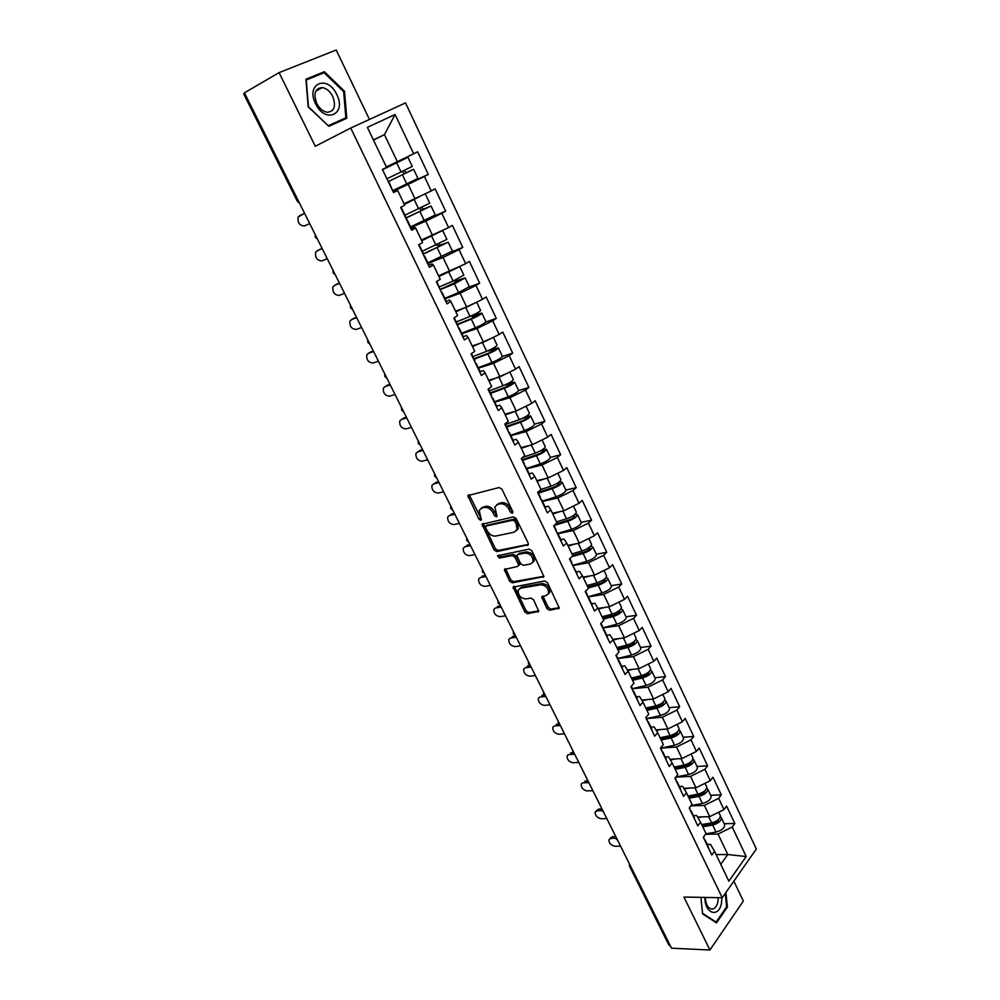 <?xml version="1.0" encoding="UTF-8"?>
<svg xmlns="http://www.w3.org/2000/svg" width="1000" height="1000" viewBox="0 0 1000 1000"><rect width="100%" height="100%" fill="white"/><g stroke="black" fill="none" stroke-linecap="round" stroke-linejoin="round"><path stroke-width="1.5" d="M512.312 513.337L512.812 511.6L501.912 489.237L499.15 487.537L467.875 495.575L478.888 519.138L480.75 520.312L481.35 519.8L479.2 510.412L481.9 508L484.425 507.425C487.887 507.075 490.775 508.875 493.075 512.825L494.475 515.675L496.375 516.862L496.987 516.312L494.837 506.9L497.638 504.4L500.2 503.812C503.738 503.45 506.662 505.275 508.988 509.263L510.387 512.137L512.312 513.337M546.875 608.538L549.575 610.262L559.3 608.088L547.463 582.7L544.725 580.962L513.088 587.112L524.85 612.013L527.513 613.725L538.75 611.337L533.6 599.788L530.913 598.075L525.788 598.925C520.625 598.237 518.075 595.363 518.138 590.275L520.525 588.25L540.775 584.738C546 585.375 548.612 588.263 548.575 593.413L546.062 595.55L541.712 596.912L546.875 608.538L548.138 607.325L550.837 609.05L559.362 607.712M683.925 897.05L709.925 950L671.538 948.2L244.412 92.837L279.1 72.625L315.275 146.287L350.712 128.038L722.237 897.725L683.925 897.05M527.425 545.513L528.35 544.7L528.162 543.088L516.2 518.562L513.45 516.85L482.05 524.288L494.113 549.925L496.788 551.613L528.35 544.688M531.938 550.837L543.925 576.6L512.25 582.863L509.588 581.163L504.387 569.5L517.575 566.438L518.462 565.662L518.275 564.087L514.925 557.288L512.225 555.575L499.438 558.075L497.425 555.775L529.188 549.113L531.938 550.837M350.712 128.038L405.513 102.912L756.338 849.013L722.237 897.725M724.188 823.725L734.825 823.475L726.6 806.075L723.975 809.587L709.737 816.663L697.513 817M734.825 823.475L732.225 827.025L746.2 856.55L728.85 881.2L714.513 851.287L711.812 855L703.3 837.3L706.038 833.625L700.575 822.212L697.812 825.863L689.2 807.938L691.988 804.325L686.45 792.763L683.637 796.35L674.912 778.2L677.763 774.65L672.15 762.938L669.275 766.475L660.438 748.075L663.35 744.6L657.663 732.738L654.725 736.2L645.775 717.575L648.75 714.15L642.987 702.138L640 705.537L630.925 686.663L633.962 683.312L628.125 671.137L625.075 674.475L615.887 655.35L618.987 652.062L613.075 639.738L609.95 643L600.638 623.625L603.8 620.413L597.812 607.913L594.625 611.1L585.2 591.475L588.425 588.325L582.35 575.675L579.1 578.787L569.538 558.9L572.837 555.825L566.688 543L563.362 546.038L553.675 525.875L557.038 522.888L550.8 509.888L547.413 512.85L537.6 492.413L541.025 489.5L534.712 476.325L531.25 479.2L521.3 458.488L524.8 455.65L518.4 442.3L514.862 445.1L504.775 424.1L508.35 421.35L501.863 407.812L498.25 410.525L488.025 389.225L491.675 386.575L485.087 372.837L481.4 375.462L471.037 353.875L474.762 351.3L468.088 337.388L464.325 339.913L453.812 318.025L457.625 315.55L450.85 301.425L447 303.875L436.337 281.675L440.238 279.288L433.363 264.962L429.438 267.312L418.625 244.788L422.6 242.512L415.637 227.987L411.625 230.225L400.65 207.387L404.712 205.2L397.65 190.475L393.55 192.613L382.413 169.438L386.562 167.362L367.388 127.362L395.087 114.513L413.663 153.775L386.375 166.962M393.113 190.538L428.312 174.425L417.625 151.788L413.663 153.775M428.312 174.425L424.4 176.462L431.25 190.938L404.012 203.762M431.613 217.188L445.662 211.163L435.125 188.85L431.25 190.938M445.662 211.163L441.838 213.3L448.587 227.575L421.413 240.05M451.225 252.025L462.762 247.4L452.375 225.387L448.587 227.575M462.762 247.4L459.025 249.638L465.675 263.7L438.575 275.837M468.888 287.15L479.65 283.137L469.4 261.425L465.675 263.7M479.65 283.137L475.975 285.462L482.537 299.337L466.7 307.1L455.5 311.137M485.838 322.013L496.287 318.387L486.175 296.975L482.537 299.337M496.287 318.387L492.7 320.8L499.175 334.487L483.438 342.2L472.2 345.962M502.375 356.475L512.712 353.15L502.738 332.038L499.175 334.487M512.712 353.15L509.188 355.662L515.588 369.162L499.95 376.838L488.675 380.325M518.6 390.525L528.913 387.463L519.075 366.625L515.588 369.162M528.913 387.463L525.462 390.05L531.763 403.375L516.25 411L504.938 414.212M534.55 424.137L544.9 421.3L535.188 400.75L531.763 403.375M544.9 421.3L541.525 423.975L547.737 437.125L532.325 444.7L520.975 447.663M526.613 468.438L540.35 463.9C546.3 461.575 549.637 459.438 550.363 457.45L560.662 454.7L551.087 434.412L547.737 437.125M560.662 454.7L557.362 457.463L563.5 470.425L548.188 477.962L536.8 480.675M565.825 490.037L576.237 487.663L566.775 467.638L563.5 470.425M576.237 487.663L572.987 490.5L579.05 503.3L563.837 510.775L552.413 513.25M581.163 522.35L591.587 520.188L582.263 500.438L579.05 503.3M591.587 520.188L588.413 523.1L594.4 535.725L579.288 543.175L567.837 545.4M596.3 554.237L606.75 552.288L597.55 532.788L594.4 535.725M606.75 552.288L603.638 555.275L609.538 567.737L594.538 575.138L583.05 577.137M611.237 585.712L621.725 583.975L612.625 564.738L609.538 567.737M621.725 583.975L618.675 587.038L624.5 599.338L609.587 606.7L598.075 608.462M625.988 616.8L636.487 615.262L627.513 596.263L624.5 599.338M636.487 615.262L633.5 618.387L639.25 630.538L624.45 637.85L612.863 639.4M640.55 647.487L651.075 646.15L642.212 627.388L639.25 630.538M651.075 646.15L648.15 649.338L653.825 661.325L639.113 668.6L627.388 669.95M654.925 677.775L665.475 676.637L656.725 658.112L653.825 661.325M665.475 676.637L662.613 679.887L668.213 691.737L653.6 698.962L641.75 700.1M669.125 707.7L679.688 706.75L671.062 688.45L668.213 691.737M679.688 706.75L676.888 710.062L682.412 721.75L667.9 728.95L655.938 729.875M683.15 737.25L693.737 736.475L685.2 718.413L682.412 721.75M693.737 736.475L690.975 739.85L696.438 751.4L682.013 758.55L669.963 759.287M697 766.425L707.6 765.837L699.175 748L696.438 751.4M707.6 765.837L704.9 769.275L710.3 780.675L695.962 787.788L683.825 788.325M710.675 795.25L721.287 794.837L712.975 777.212L710.3 780.675M721.287 794.837L718.65 798.325L723.975 809.587M693.375 815.612L696.65 815.525L700.575 822.212M709.737 816.663L704.375 805.413L690.8 805.875M718.65 798.325L704.375 805.413M679.388 786.488L682.65 786.338L686.45 792.763M695.962 787.788L690.525 776.4L675.763 777.15M704.9 769.275L690.525 776.4M665.225 757L668.475 756.787L672.15 762.938M682.013 758.55L676.513 747.013L660.938 748.075L674.587 745.225L671.112 737.938L661.162 740.025M690.975 739.85L676.513 747.013M650.875 727.125L654.125 726.862L657.663 732.738M667.9 728.95L662.325 717.262L646.775 718.587L660.425 715.537L656.9 708.162L646.938 710.375M676.888 710.062L662.325 717.262M636.337 696.875L639.587 696.55L642.987 702.138M653.6 698.962L647.962 687.138L632.438 688.737M662.613 679.887L647.962 687.138M621.625 666.237L624.862 665.85L628.125 671.137M639.113 668.6L633.4 656.625L617.65 658.55M648.15 649.338L633.4 656.625M606.712 635.2L609.95 634.75L613.075 639.738M624.45 637.85L618.663 625.712L602.725 627.962M633.5 618.387L618.663 625.712M591.613 603.75L594.837 603.25L597.812 607.913M609.587 606.7L603.725 594.4L588.212 596.912M618.675 587.038L603.725 594.4M576.312 571.9L579.525 571.325L582.35 575.675M594.538 575.138L588.6 562.688L573.225 565.487M603.638 555.275L588.6 562.688M560.8 539.625L564.012 538.987L566.688 543M579.288 543.175L573.275 530.562L557.938 533.663M588.413 523.1L573.275 530.562M545.087 506.925L548.288 506.213L550.8 509.888M563.837 510.775L557.75 498L542.45 501.425M572.987 490.5L557.75 498M529.175 473.775L532.362 473L534.712 476.325M548.188 477.962L542.013 465.012L526.763 468.775M557.362 457.463L542.013 465.012M513.038 440.188L516.213 439.338L518.4 442.3M532.325 444.7L526.062 431.575L510.875 435.675M541.525 423.975L526.062 431.575M496.688 406.138L499.85 405.225L501.863 407.812M516.25 411L509.9 397.688L494.762 402.15M525.462 390.05L509.9 397.688M480.1 371.637L483.25 370.637L485.087 372.837M499.95 376.838L493.525 363.35L478.438 368.162M509.188 355.662L493.525 363.35M463.3 336.65L466.438 335.575L468.088 337.388M483.438 342.2L476.925 328.537L461.887 333.713M492.7 320.8L476.925 328.537M445.938 301.65L449.387 300.025L450.85 301.425M466.7 307.1L460.087 293.238L445.112 298.8M475.975 285.462L460.087 293.238M428.688 265.338L432.1 263.975L433.363 264.962M449.725 271.512L443.025 257.462L428.113 263.412M459.025 249.638L443.025 257.462M411 228.938L414.562 227.425L415.637 227.987M432.512 235.425L425.712 221.175L410.875 227.525M441.838 213.3L425.712 221.175M393.237 191.962L397.65 190.475M415.062 198.837L408.162 184.387L393.4 191.15M424.4 176.462L408.162 184.387M244.6 93.2L298.337 200.825M298.712 201.562L297.337 201.3L243.675 93.888L244.55 93.238M397.362 161.737L384.438 134.65L373.4 139.9M373.5 140.1L384.438 134.65L395.087 114.513M369.438 119.45L336.213 50L279.1 72.625M709.925 950L743.363 901.038L733.838 881.15M670.4 945.913L668.962 945.175L629.587 866.35M720.763 864.312L727.788 854.525L718.037 834.075L705.55 834.287M716.1 854.6L727.788 854.525L746.2 856.55M707.2 844.375L710.475 844.338L714.513 851.287M732.225 827.025L718.037 834.075M344.525 91.237L324.35 71.7L305.938 79.212L308.175 106.838L328.862 126.3L346.8 118.238L344.525 91.237L343.65 91.713M702.562 913.4L700.9 897.35L702.625 913.913L716.5 922.875L727.438 907.05L725.863 892.55M512.987 512.15L510.325 508.125C508.013 504.137 505.087 502.325 501.562 502.688L500.2 503.812M496.763 504.7L501.562 502.688M481.1 508.275L485.775 506.312C489.237 505.962 492.125 507.762 494.425 511.7L497.025 515.662M469.175 494.712L481.375 519.113M483.325 523.438L495.438 548.775L498.113 550.462L528.413 544.412M514.9 521.375L512.975 520.188L486.15 526L485.688 527.688L487.15 530.65C489.425 534.538 492.287 536.337 495.737 536.05L514.1 532.212L516.987 529.65L516.375 524.4L514.9 521.375L516.237 520.237L514.312 519.038L512.975 520.188M486.912 525.363L514.312 519.038M516.45 530.7L518.312 528.5L517.7 523.25L516.375 524.4M516.237 520.237L517.7 523.25M543.987 576.263L513.538 581.688L512.25 582.863M505.625 568.675L510.887 579.987L513.538 581.688M518.913 565.262L519.575 562.925L516.237 556.125L513.538 554.412L500.75 556.912L499.438 558.075M498.7 555.112L500.75 556.912M530.55 564.012L533.013 561.862C533.088 556.575 530.475 553.638 525.188 553.05L518.025 554.45L517.125 555.237L517.312 556.825L520.662 563.638L523.362 565.35L530.55 564.012M532.7 562.562L534.312 560.688C534.388 555.4 531.788 552.475 526.5 551.888L525.188 553.05M519.338 553.288L518.025 554.45L519.338 553.288L526.5 551.888M542.925 596.075L548.138 607.325M548.3 594.038L549.85 592.2C549.888 587.05 547.288 584.175 542.062 583.55L540.775 584.738M519.688 588.513L521.812 587.062L542.062 583.55M514.312 586.3L526.125 610.812L528.775 612.525L538.812 610.938M318.4 75.05L324.35 71.7M726.488 907.038L727.438 907.05M417.938 178.4L413.625 169.312L406.138 172.725L404.3 170.512M402.362 171.45L404.175 173.725L410.65 170.763L388.237 181.562M382.512 169.65L404.95 158.775L382.425 169.462M383.438 168.925L407.938 157.325L382.525 169.688M412.275 166.462L387.362 178.575M413.625 169.312L388.263 181.625M417.95 178.425L393.075 190.475M304.562 213.3L298.125 217.05C297.475 222.75 299.6 225.725 304.488 225.975L309.7 223.562M393.013 191.5L388.988 181.962M387.163 179.338L382.663 169.963M299.387 215.8L304.6 213.35M336.788 94.6C327.7 74.225 305.175 83.4 315.587 103.7C325.1 124.262 347.025 114.362 336.788 94.6M332.762 96.5C330.062 91.337 326.562 88.362 322.287 87.562C315.087 88.275 313.225 93.55 316.712 103.387C319.413 108.513 322.863 111.463 327.088 112.263C334.338 111.575 336.225 106.325 332.762 96.5M328.25 125.738L308.438 106.775L306.262 80.013L324.087 72.725L343.65 91.65L345.85 117.812L328.587 126.05M345.85 117.812L328.462 125.625M704.9 897.425L704.938 898.775C705.25 914.137 719.013 917.688 721.438 903.312L721.9 897.725M705.375 897.425L705.4 898.562C705.85 903.913 707.588 907.325 710.612 908.812C714.075 909.663 716.513 907.387 717.9 902L718.25 897.65M725.225 893.462L726.663 906.775L716.062 922.087L702.613 913.4M715.25 922.062L716.062 922.087M435.288 214.963L431.037 206.012L423.475 209.112L421.6 207.537M419.663 208.45L421.55 210.175L428.088 207.438L405.75 218.012M404.3 204.338L415.375 198.675M419.538 196.65L404.35 204.462M425.425 194.188L429.712 203.212L404.938 215.162M431.037 206.012L405.825 218.162M435.3 214.988L410.575 226.9M452.4 251.012L448.212 242.2L440.562 245.012L438.837 243.95M436.887 244.862L438.688 246.112L445.275 243.612L423.025 253.975M446.887 239.4L422.275 251.25M442.612 230.487L421.75 240.75M421.65 240.538L439.675 231.925M448.212 242.2L423.15 254.213M452.413 251.062L427.837 262.838M469.275 286.575L465.15 277.9L457.438 280.425L455.975 279.812M453.963 280.725L455.588 281.575L462.238 279.3L440.525 289.237M463.837 275.113L453.113 281.087L439.375 286.85M459.375 266.788L438.913 276.525M438.762 276.225L456.025 268.425M465.15 277.9L454.425 283.825L440.637 289.488M469.3 286.637L458.6 292.587L444.862 298.275M485.913 321.65L481.863 313.113L473 315.125M470.913 316.062L472.262 316.55L478.963 314.488L472.55 318.137L457.337 324.237M480.55 310.35L480.588 310.413C479.538 311.825 476 313.825 469.988 316.438L456.238 321.962M475.363 302.85L455.838 311.825M455.65 311.45L463.537 308.238M481.863 313.113C480.825 314.525 477.287 316.537 471.275 319.137L457.525 324.637M485.95 321.725C484.925 323.175 481.413 325.188 475.4 327.788L461.65 333.225M502.337 356.25L498.35 347.837L490.025 349.85M487.725 350.875L495.462 349.212L489.125 352.925L473.925 358.762M497.05 345.1L497.088 345.188C496.112 346.725 492.625 348.775 486.625 351.312L472.887 356.6M491.062 338.462L472.525 346.637M472.312 346.188L476.962 344.375M498.35 347.837C497.388 349.4 493.9 351.438 487.9 353.975L474.15 359.25M502.388 356.337C501.438 357.925 497.962 359.988 491.962 362.5L478.225 367.713M318.625 249.988L315.625 252.188C315.038 257.725 317.162 260.637 321.975 260.925L327.225 258.663M318.975 249.8L322.113 248.425M316.95 250.888L322.188 248.588M335.7 284.7L332.887 286.863C332.362 292.25 334.487 295.1 339.237 295.413L344.513 293.288M336.262 284.375L339.412 283.087M334.288 285.512L339.55 283.35M352.562 318.962L349.925 321.062C349.462 326.3 351.575 329.1 356.275 329.438L361.575 327.463M442 292.325L446.238 301.125M353.325 318.5L356.5 317.288M440.337 289.988L436.763 281.413M351.388 319.675L356.675 317.65M369.212 352.775L366.75 354.812C366.337 359.913 368.45 362.65 373.088 363.025L378.413 361.188M458.875 328.587L458.575 327.95M370.163 352.175L373.35 351.05M368.263 353.387L373.575 351.5M385.662 386.163L383.35 388.113C382.987 393.088 385.1 395.775 389.688 396.175L395.037 394.462M475.85 363.913L475.487 363.15M480 372.55L480.238 371.9M386.788 385.412L389.988 384.363M474.55 361.213L474.787 360.575M384.913 386.662L390.262 384.913M504.538 385.125L511.737 383.462L505.487 387.238L490.275 392.825M508.35 383.312L514.612 382.113C513.725 383.8 510.288 385.875 504.288 388.338L490.55 393.387M513.325 379.4L513.362 379.487C512.475 381.175 509.025 383.25 503.038 385.712L489.3 390.775M506.5 373.625L489 380.988M488.738 380.45L491.175 379.55M518.538 390.4L518.587 390.5C517.725 392.225 514.288 394.3 508.312 396.75L494.562 401.737M401.9 419.125L399.738 420.988C399.425 425.825 401.538 428.462 406.062 428.9L411.438 427.312M492.6 398.75L492.175 397.875M496.688 407.275L496.887 406.562M403.188 418.212L406.413 417.25M491.312 396.087L491.512 395.387M401.362 419.5L406.725 417.887M506.425 426.425L521.638 421.087C525.25 419.637 527.312 418.363 527.8 417.262L522.737 418.2M526.038 416.438L530.65 415.925C529.837 417.75 526.45 419.85 520.475 422.25L506.737 427.062M529.375 413.225L529.425 413.338C528.612 415.15 525.212 417.25 519.237 419.663L505.5 424.487M521.625 408.35L516.737 410.75M515.812 411.112L505.25 414.888M504.963 414.263L505.775 413.975M534.525 424.087L534.587 424.2C533.787 426.05 530.4 428.162 524.438 430.55L510.688 435.312M417.95 451.662L415.913 453.425C415.65 458.137 417.762 460.725 422.225 461.2L427.625 459.75M509.113 433.125L508.625 432.125M513.15 441.538L513.312 440.75M419.387 450.6L422.612 449.7M507.85 430.5L508.013 429.738M417.587 451.925L422.975 450.438M522.362 459.6L537.562 454.5C541.175 453.088 543.2 451.788 543.65 450.613L540.212 450.962M542.913 449.35L546.487 449.288C545.75 451.238 542.4 453.375 536.438 455.7L522.7 460.312M545.225 446.613L545.275 446.737C544.538 448.675 541.175 450.812 535.212 453.15L522.7 457.362M535.75 443.025L534.775 443.5M530.7 445.125L521.287 448.325M433.8 483.775L431.887 485.45C431.675 490.037 433.775 492.587 438.188 493.088L443.612 491.75M525.4 467.038L524.862 465.925M529.388 475.337L529.513 474.487M435.375 482.562L438.612 481.75M524.15 464.438L524.288 463.612M433.612 483.925L439.025 482.562M538.088 492.325L553.288 487.463C556.888 486.087 558.888 484.775 559.288 483.525L556.938 483.5M560.85 479.562L560.925 479.7C560.237 481.763 556.938 483.925 550.988 486.2L540.988 489.4M545.55 478.587L537.112 481.325M559.25 481.95L562.112 482.212C561.438 484.288 558.138 486.45 552.188 488.725L538.462 493.113M565.875 490.138L565.938 490.275C565.288 492.375 561.987 494.55 556.05 496.8L542.312 501.138M449.475 515.487L447.663 517.062C447.488 521.538 449.588 524.038 453.95 524.575L459.4 523.362M541.475 500.487L540.887 499.263M545.413 508.675L545.5 507.762M451.163 514.125L454.412 513.387M540.25 497.925L540.35 497.038M449.425 515.525L454.862 514.288M576.287 512.075L576.362 512.225C575.75 514.412 572.475 516.6 566.55 518.812L556.55 521.862M560.375 511.525L552.725 513.9M575.163 514.225L577.537 514.712C576.938 516.9 573.663 519.1 567.737 521.3L554.175 525.438M581.237 522.513L581.312 522.663C580.725 524.888 577.475 527.087 571.55 529.275L557.812 533.413M555.85 523.95L568.8 520C572.388 518.663 574.362 517.325 574.725 516L573.15 515.725M464.975 546.737L463.237 548.275C463.1 552.638 465.188 555.087 469.513 555.65L474.975 554.562M557.337 533.488L556.7 532.163M561.213 541.575L561.275 540.612M466.75 545.3L470.012 544.625M556.125 530.975L556.188 530.025M465.037 546.725L470.5 545.6M591.512 544.175L591.6 544.325C591.05 546.638 587.825 548.862 581.912 551L571.912 553.913M575.15 543.975L568.138 546.038M590.712 546.15L592.762 546.788C592.225 549.1 589 551.325 583.088 553.462L571.888 556.7M596.4 554.475L596.487 554.637C595.962 556.975 592.75 559.212 586.838 561.325L573.112 565.262L572.288 564.625M572.65 555.438L584.113 552.1C587.688 550.812 589.637 549.462 589.963 548.062L588.888 547.663M480.312 577.575L478.612 579.087C478.512 583.337 480.6 585.763 484.875 586.35L490.363 585.375M572.987 566.062L576.838 573.013M576.812 574.038L576.925 573.188M482.137 576.075L485.412 575.462M571.788 563.575L571.825 562.575M480.462 577.537L485.95 576.525M606.55 575.85L606.638 576.025C606.163 578.438 602.975 580.688 597.075 582.775L587.087 585.538M589.812 575.962L583.362 577.775M605.988 577.7L607.788 578.438C607.312 580.875 604.125 583.125 598.225 585.2L588.237 587.95M611.375 586.025L611.462 586.2C611 588.65 607.825 590.913 601.938 592.975L587.975 596.775M587.762 586.962L599.225 583.8C602.788 582.537 604.725 581.175 605.013 579.712L604.263 579.275M495.45 608.013L493.812 609.525C493.738 613.663 495.825 616.05 500.05 616.663L505.55 615.8M588.425 598.212L587.688 596.663M592.212 606.075L592.2 605M497.337 606.462L500.625 605.925M587.25 595.75L587.25 594.688M495.7 607.962L501.188 607.062M621.4 607.125L621.475 607.312C621.062 609.837 617.925 612.112 612.038 614.138L602.05 616.763M604.375 607.5L598.375 609.1M621.013 608.875L622.612 609.7C622.2 612.238 619.062 614.513 613.188 616.538L603.2 619.15M626.163 617.163L626.25 617.35C625.85 619.913 622.712 622.2 616.838 624.2L602.675 627.863M602.7 618.1L614.138 615.087C617.7 613.862 619.612 612.487 619.85 610.95L619.35 610.538M510.363 638.088L508.812 639.562C508.775 643.612 510.85 645.95 515.037 646.612L520.562 645.85M603.675 629.925L602.888 628.288M607.4 637.7L607.375 636.562M512.337 636.475L515.65 636M602.5 627.5L602.487 626.388M510.737 638.013L516.25 637.225M636.05 638L636.138 638.2C635.788 640.837 632.675 643.138 626.812 645.1L616.838 647.588M618.8 638.6L613.2 640.013M635.812 639.675L637.263 640.55C636.912 643.2 633.8 645.5 627.938 647.463L617.962 649.938M640.75 647.913L640.837 648.112C640.512 650.788 637.413 653.088 631.55 655.037L617.663 658.45M617.425 648.825L628.875 645.975C632.425 644.788 634.3 643.4 634.513 641.787L634.188 641.425M525.087 667.8L523.638 669.237C523.625 673.188 525.7 675.5 529.837 676.175L535.375 675.525M618.713 661.237L617.875 659.5M622.4 668.9L622.337 667.725M527.163 666.125L530.3 665.738M617.562 658.85L617.513 657.675M525.588 667.688L531.125 667M650.512 668.487L650.612 668.688C650.325 671.438 647.25 673.763 641.4 675.662L631.425 678.025M633.1 669.287L627.775 670.562M650.387 670.088L651.712 671.025C651.425 673.775 648.363 676.1 642.513 678L632.55 680.35M655.163 678.275L655.263 678.475C654.987 681.263 651.925 683.587 646.087 685.475L632.4 688.662M631.975 679.175L643.413 676.475C646.95 675.325 648.812 673.913 648.988 672.25L648.787 671.963M539.637 697.138L538.275 698.55C538.3 702.4 540.363 704.675 544.462 705.387L550.013 704.837M633.562 692.15L632.688 690.312M637.2 699.712L637.112 698.487M541.812 695.413L544.338 695.15M632.425 689.788L632.35 688.562M540.262 697L545.812 696.425M664.8 698.587L664.9 698.8C664.675 701.65 661.637 704 655.8 705.85L645.837 708.075M647.25 699.575L642.138 700.738M664.762 700.138L665.987 701.1C665.763 703.962 662.738 706.312 656.9 708.162M669.388 708.25L669.488 708.475C669.275 711.35 666.25 713.713 660.425 715.537M646.35 709.137L657.775 706.587C661.3 705.475 663.138 704.05 663.275 702.312L663.175 702.138M554.025 726.125L552.737 727.5C552.788 731.263 554.85 733.512 558.913 734.25L564.475 733.8M648.225 722.663L647.3 720.738M651.812 730.125L651.7 728.85M556.275 724.338L558.575 724.137M647.1 720.325L647 719.062M554.763 725.962L560.325 725.487M678.913 728.312L679.013 728.538C678.838 731.488 675.837 733.863 670.025 735.65L660.075 737.75M661.25 729.463L656.325 730.512M678.938 729.825L680.088 730.812C679.925 733.763 676.925 736.137 671.112 737.938M683.438 737.862L683.538 738.088C683.388 741.062 680.4 743.45 674.587 745.225M660.537 738.725L671.95 736.325C675.475 735.238 677.288 733.8 677.387 732.013L677.362 731.95M568.237 754.75L567.025 756.087C567.1 759.762 569.15 761.988 573.175 762.75L578.763 762.4M662.7 752.788L661.737 750.775M666.237 760.163L666.1 758.825M570.575 752.913L572.85 752.763M661.587 750.475L661.462 749.163M569.075 754.562L574.087 754.225M692.837 757.675L692.95 757.913C692.825 760.95 689.875 763.35 684.075 765.088L674.125 767.062M675.1 758.975L670.35 759.925M692.938 759.137L694.013 760.15C693.9 763.2 690.938 765.6 685.15 767.337L675.2 769.3M697.312 767.1L697.425 767.337C697.325 770.413 694.375 772.812 688.575 774.538L675.863 777.013M674.55 767.95L685.962 765.7C689.388 764.675 691.188 763.25 691.35 761.4M582.275 783.037L581.138 784.338C581.237 787.925 583.288 790.125 587.275 790.925L592.875 790.662M676.988 782.525L675.987 780.425M680.487 789.812L680.325 788.438M584.688 781.15L587.075 781.038M675.9 780.25L675.738 778.888M583.225 782.825L587.9 782.6M706.6 786.663L706.712 786.912C706.65 790.05 703.725 792.463 697.938 794.163L688 796.012M688.812 788.1L684.212 788.975M706.737 788.1L707.763 789.125C707.7 792.275 704.788 794.688 699 796.375L689.062 798.225M711.012 795.975L711.137 796.225C711.087 799.388 708.175 801.812 702.4 803.487L691.038 805.562M688.388 796.825L699.788 794.7C703.062 793.787 704.85 792.387 705.15 790.512M596.15 810.987L598.638 809.05L597.212 810.75L595.087 812.25C595.212 815.763 597.25 817.925 601.213 818.75L606.812 818.587M691.1 811.9L690.05 809.712M694.55 819.087L694.362 817.663M598.638 809.05L601.25 808.962M690.025 809.65L689.837 808.238M597.212 810.75L601.75 810.6M720.188 815.3L720.312 815.562C720.3 818.787 717.412 821.225 711.637 822.862L701.712 824.6M702.362 816.862L697.9 817.663M720.375 816.712L721.35 817.75C721.338 820.987 718.45 823.425 712.688 825.062L702.763 826.787M724.55 824.5L724.675 824.762C724.675 828.012 721.8 830.462 716.038 832.087L705.9 833.825M702.062 825.325L713.45 823.35C716.562 822.525 718.337 821.162 718.763 819.287M609.875 838.612L612.425 836.625L611.025 838.35L608.875 839.825C609.012 843.263 611.05 845.4 614.975 846.25L620.6 846.188M705.037 840.9L703.975 838.65M708.45 848L708.238 846.538M612.425 836.625L615.35 836.575M703.975 838.675L703.763 837.225M611.025 838.35L615.575 838.275M630.925 866.875L670.337 945.913M630.625 866.263L629.525 866.237L629.388 863.787M316.712 237.613L315.988 236.163M334.475 273.175L333.75 271.75M351.987 308.263L351.287 306.85M369.275 342.875L368.575 341.488M386.325 377.025L385.637 375.65M403.15 410.725L402.475 409.363M419.75 443.975L419.087 442.638M436.138 476.788L435.487 475.475M452.312 509.188L451.662 507.875M468.288 541.15L467.638 539.862M484.038 572.712L483.413 571.45M499.6 603.875L498.975 602.625M514.963 634.637L514.35 633.4M530.125 665.013L529.525 663.787M545.112 695.013L544.5 693.8M559.9 724.638L559.3 723.438M574.513 753.888L573.925 752.712M588.938 782.788L588.362 781.625M603.188 811.338L602.612 810.188M617.275 839.525L616.7 838.388M510.325 508.125L508.988 509.263M498.988 503.275L497.638 504.4M495.825 514.55L494.475 515.675M494.425 511.7L493.075 512.825M485.775 506.312L484.425 507.425M483.263 506.887L481.9 508M480.238 518.025L478.888 519.138M469.438 496.188L468.062 497.287M511.737 511L510.387 512.137M498.113 550.462L496.788 551.613M495.438 548.775L494.113 549.925M483.587 524.812L482.25 525.938M487.488 524.875L486.15 526M543.95 576.512L542.987 577.4M510.887 579.987L509.588 581.163M505.887 569.9L504.588 571.062M519.575 562.925L518.275 564.087M516.237 556.125L514.925 557.288M513.538 554.412L512.225 555.575M543.188 597.212L541.912 598.413M521.812 587.062L520.525 588.25M538.787 611.2L537.825 612.1M528.775 612.525L527.513 613.725M526.125 610.812L524.85 612.013M514.575 587.463L513.288 588.638M559.338 607.925L558.35 608.888M550.837 609.05L549.575 610.262M406.138 172.725L404.175 173.725M401.087 172.05L396.712 162.875M406.8 184.037L402.45 174.913M423.475 209.112L421.55 210.175M418.675 208.912L414.35 199.862M424.312 220.725L420.012 211.725M440.562 245.012L438.688 246.112M436.012 245.25L431.75 236.325M441.575 256.9L437.337 248.025M457.438 280.425L455.588 281.575M460.9 280.312L460.588 279.662M453.113 281.087L448.913 272.288M458.6 292.587L454.425 283.825M474.075 315.35L472.262 316.55M477.675 315.587L477.287 314.775M469.988 316.438L465.838 307.762M475.4 327.788L471.275 319.137M490.487 349.812L488.713 351.05M494.212 350.375L493.762 349.4M486.625 351.312L482.537 342.75M491.962 362.5L487.9 353.975M510.538 384.688L510.012 383.562M503.038 385.712L499.012 377.262M508.312 396.75L504.288 388.338M526.65 418.55L526.038 417.275M519.237 419.663L515.262 411.325M524.438 430.55L520.475 422.25M542.537 451.962L541.862 450.55M535.212 453.15L531.312 444.963M540.35 463.9L536.438 455.7M558.225 484.938L557.475 483.375M550.988 486.2L547.175 478.2M556.05 496.8L552.188 488.725M573.7 517.475L572.925 515.875M566.55 518.812L562.825 511M571.55 529.275L567.737 521.3M588.975 549.6L588.25 548.088M581.912 551L578.275 543.375M586.838 561.325L583.088 553.462M604.05 581.3L603.387 579.888M597.075 582.775L593.513 575.312M601.938 592.975L598.225 585.2M618.938 612.6L618.312 611.287M612.038 614.138L608.562 606.85M616.838 624.2L613.188 616.538M633.638 643.5L633.05 642.275M626.812 645.1L623.425 637.987M631.55 655.037L627.938 647.463M648.138 674L647.6 672.875M641.4 675.662L638.088 668.713M646.087 685.475L642.513 678M662.463 704.125L661.975 703.088M655.8 705.85L652.562 699.062M676.612 733.863L676.162 732.925M670.025 735.65L666.862 729.025M690.588 763.238L690.175 762.375M684.075 765.088L680.975 758.612M688.575 774.538L685.15 767.337M704.388 792.25L704.013 791.475M697.938 794.163L694.925 787.837M702.4 803.487L699 796.375M718.012 820.913L717.675 820.212M711.637 822.862L708.7 816.688M716.038 832.087L712.688 825.062M297.337 201.3L299.513 203.175M315.175 234.537L315.325 237.3L317.475 239.15M332.925 270.087L333.062 272.812L335.2 274.65M350.425 305.15L350.562 307.838M350.575 307.863L352.688 309.662M367.7 339.738L367.837 342.4M367.85 342.425L369.938 344.2M384.738 373.862L384.875 376.5M384.888 376.538L386.95 378.288M401.562 407.525L401.675 410.15M401.7 410.188L403.75 411.925M418.15 440.763L418.275 443.363M418.288 443.4L420.325 445.112M434.525 473.55L434.637 476.138M434.663 476.175L436.688 477.875M450.688 505.913L450.8 508.475M450.825 508.537L452.837 510.213M466.637 537.863L466.75 540.413L468.775 542.137M482.388 569.388L482.5 571.925M482.525 571.987L484.513 573.65M497.925 600.525L498.05 603.05M498.075 603.112L500.05 604.763M513.275 631.263L513.4 633.775M513.425 633.837L515.388 635.487M528.425 661.612L528.55 664.112M528.587 664.188L530.538 665.825M543.4 691.575L543.513 694.062M543.55 694.15L545.487 695.775M558.175 721.175L558.3 723.65M558.337 723.737L560.262 725.362M572.762 750.4L572.9 752.875M572.938 752.962L574.85 754.587M587.188 779.275L587.312 781.737M587.362 781.825L589.275 783.45M601.425 807.788L601.562 810.25M601.6 810.337L603.5 811.963M615.487 835.962L615.625 838.413M615.675 838.512L617.575 840.125M468.837 494.787L467.875 495.575M482.962 523.525L482.05 524.288M518.312 528.5L516.987 529.65M505.225 568.75L504.387 569.5M519.775 564.487L518.462 565.662M534.312 560.688L533.013 561.862M542.525 596.15L541.712 596.912M549.85 592.2L548.575 593.413M513.9 586.375L513.088 587.112M412.275 166.475L407.938 157.325M315.763 91.175L322.287 87.562M446.9 239.438L442.675 230.538M463.862 275.175L459.787 266.588M480.588 310.413L476.688 302.2M497.088 345.188L493.363 337.337M406.912 219.262L411.3 228.4M401.138 207.25L405.538 216.412M424.575 256.05L428.9 265.05M419.05 244.55L423.225 253.238M459.188 328.088L463.387 336.838M454.225 317.762L457.875 325.35M476.125 363.363L480.275 371.987M471.438 353.6L474.837 360.662M513.362 379.487L509.812 372M518.587 390.5L514.612 382.113M492.85 398.15L496.938 406.675M488.413 388.938L491.562 395.5M529.425 413.338L526.038 406.188M534.587 424.2L530.65 415.925M509.325 432.475L513.362 440.875M505.163 423.8L508.075 429.85M545.275 446.737L542.05 439.925M550.363 457.45L546.487 449.288M525.6 466.337L529.575 474.625M521.675 458.175L524.35 463.75M560.925 479.7L557.837 473.212M565.938 490.275L562.112 482.212M541.638 499.738L545.575 507.912M537.975 492.1L540.413 497.188M576.362 512.225L573.438 506.062M581.312 522.663L577.537 514.712M557.475 532.7L561.35 540.775M554.038 525.55L556.263 530.188M591.6 544.325L588.812 538.475M596.487 554.637L592.762 546.788M569.9 558.562L571.912 562.737M606.638 576.025L604 570.475M611.462 586.2L607.788 578.438M588.525 597.325L592.3 605.188M585.55 591.138L587.337 594.875M621.475 607.312L618.987 602.062M626.25 617.35L622.612 609.7M603.737 629.012L607.463 636.763M600.988 623.275L602.575 626.587M636.138 638.2L633.787 633.237M640.837 648.112L637.263 640.55M618.763 660.275L622.438 667.938M616.225 654.987L617.612 657.887M650.612 668.688L648.388 664.013M655.263 678.475L651.712 671.025M633.587 691.15L637.212 698.7M631.263 686.3L632.45 688.787M664.9 698.8L662.812 694.4M669.488 708.475L665.987 701.1M648.225 721.612L651.812 729.075M646.1 717.2L647.113 719.287M679.013 728.538L677.05 724.412M683.538 738.088L680.088 730.812M662.675 751.7L666.213 759.075M660.763 747.7L661.575 749.4M692.95 757.913L691.112 754.038M697.425 767.337L694.013 760.15M676.95 781.413L680.438 788.688M675.225 777.812L675.863 779.137M706.712 786.912L705 783.3M711.137 796.225L707.763 789.125M691.038 810.738L694.488 817.925M689.5 807.537L689.963 808.5M720.312 815.562L718.713 812.2M724.675 824.762L721.35 817.75M704.95 839.712L708.363 846.8"/></g></svg>
